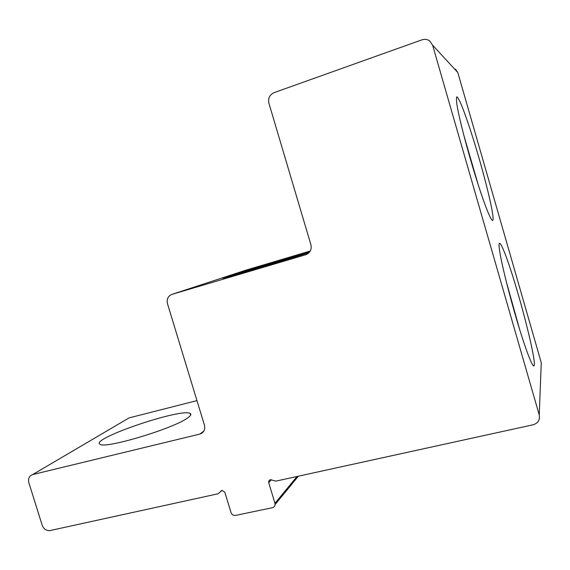 <?xml version="1.0" encoding="UTF-8"?>
<svg xmlns="http://www.w3.org/2000/svg" width="570" height="570" viewBox="0 0 570 570"><rect width="100%" height="100%" fill="white"/><g stroke="black" fill="none" stroke-linecap="round" stroke-linejoin="round"><path stroke-width="0.85" d="M248.826 270.828L235.61 274.491C222.336 278.167 253.921 268.37 283.005 259.749L309.638 252.026M258.317 268.021L260.376 267.408M263.554 266.24L299.165 255.175L243.019 272.097L263.554 266.24M252.211 269.71L309.353 252.375M187.594 417.953C173.871 428.433 104.965 449.167 100.078 444.286C89.198 439.078 181.481 407.778 190.102 413.442C191.648 414.212 190.815 415.715 187.594 417.953M533.1 424.785C538.08 423.189 540.125 419.898 539.241 414.924L432.609 45.187L429.68 40.919C427.336 39.28 424.75 38.917 421.928 39.843L274.006 92.675C269.631 94.763 267.929 98.261 268.89 103.156L310.921 244.801C311.854 249.617 310.123 252.923 305.741 254.733L171.99 294.355C168.029 296.008 166.518 299.108 167.459 303.646L204.452 425.22C205.364 429.687 203.839 432.637 199.87 434.069L32.704 474.561C29.22 475.843 27.944 478.565 28.863 482.719L42.159 525.162C43.683 528.96 46.248 530.777 49.861 530.606L218.061 493.784L222.058 490.371L224.858 492.295L231.028 512.572C231.855 514.632 233.315 515.594 235.403 515.458L272.538 507.663C274.605 507.001 275.417 505.54 274.961 503.296L268.734 482.683C268.434 481.073 269.047 480.075 270.572 479.705L275.794 481.137L533.1 424.785M455.508 69.177L457.803 72.518L541.265 362.712L539.241 414.924M32.704 474.561L129.048 417.903L196.964 400.603M171.99 294.355L246.675 269.916L310.287 251.021M309.809 251.79C283.746 259.264 224.245 277.284 223.077 278.082C217.726 280.119 280.597 261.559 309.111 252.653M506.167 281.195L519.576 329.239M534.368 364.821C534.895 357.176 524.999 316.193 514.853 282.991C504.671 249.425 496.463 231.327 499.84 252.147C502.049 265.862 509.452 295.545 517.303 321.779C525.155 348.056 532.031 366.197 533.826 366.054L534.368 364.821M492.772 220.391C495.031 218.289 485.341 177.975 474.29 142.279C469.509 126.939 465.291 114.677 461.65 105.514C459.505 100.498 457.917 97.598 456.891 96.814C456.242 97.385 456.314 100.299 457.09 105.557C459.349 119.194 467.193 149.425 475.423 175.938C483.652 202.5 490.756 220.633 492.566 220.469L492.772 220.391M463.809 135.197L478.266 184.929M432.609 45.187L457.803 72.518M306.354 254.519L305.741 254.733M203.882 431.041L199.87 434.069M275.125 504.514L298.359 476.199M297.055 476.484L274.961 503.296M271.377 479.741L268.734 482.683M221.673 490.457L220.341 491.76M190.102 413.442L190.629 415.174M533.328 365.762L533.826 366.054M492.095 220.212L492.566 220.469"/></g></svg>

